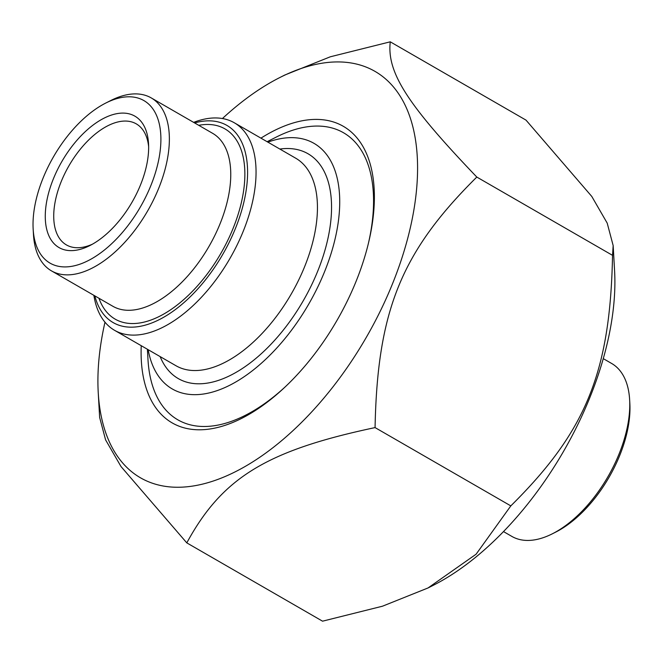 <?xml version="1.0" encoding="UTF-8"?>
<svg xmlns="http://www.w3.org/2000/svg" width="663" height="663" viewBox="0 0 663 663"><rect width="100%" height="100%" fill="white"/><g stroke="black" fill="none" stroke-linecap="round" stroke-linejoin="round"><path stroke-width="0.99" d="M104.978 322.185A234.611 125.431 -60 0 0 98.223 392.339A234.611 125.431 -60 0 0 171.477 487.04A234.611 125.431 -60 0 0 407.637 238.622A234.611 125.431 -60 0 0 279.778 77.563A234.611 125.431 -60 0 0 222.436 118.536M279.778 77.563L284.742 75.052L330.315 56.794L390.258 41.819C386.794 72.449 407.148 104.265 476.805 177.062C401.339 251.774 377.413 310.707 375.067 427.594C266.518 450.591 222.229 477.708 186.8 542.881L121.006 466.545L105.591 439.867L99.641 417.441L98.223 392.339M186.8 542.881L322.541 621.181L382.485 606.206L428.058 587.948L476.092 554.218L510.817 505.886C586.274 431.174 610.209 372.241 612.546 255.354L613.159 245.559L607.209 223.133L591.794 196.455L526.008 120.119L390.258 41.819M613.159 245.559L614.576 270.661A234.611 125.431 120 0 1 433.022 585.437L428.058 587.948M510.817 505.886L375.067 427.594M141.236 345.696A171.211 91.535 -60 0 0 241.655 418.386A171.211 91.535 -60 0 0 355.932 281.725A171.211 91.535 -60 0 0 374.147 188.665A171.211 91.535 -60 0 0 260.949 138.144M612.546 255.354L476.805 177.062M92.364 244.224A69.88 37.36 120 0 1 66.424 244.92A69.88 37.36 120 0 1 61.261 181.48A69.88 37.36 120 0 1 136.255 123.857A69.88 37.36 120 0 1 148.636 146.647M140.465 185.018A75.872 40.567 -60 0 0 148.545 143.78A75.872 40.567 -60 0 0 97.188 122.166A75.872 40.567 -60 0 0 45.399 211.953A75.872 40.567 -60 0 0 89.828 245.583A75.872 40.567 -60 0 0 140.465 185.018M150.774 185.764A93.839 50.173 120 0 1 80.903 263.833A93.839 50.173 120 0 1 33.15 228.959A93.839 50.173 120 0 1 105.773 103.047A93.839 50.173 120 0 1 150.774 185.764M33.15 228.959L33.465 234.495A99.831 53.372 -60 0 0 51.465 270.869A99.831 53.372 -60 0 0 158.598 188.541A99.831 53.372 -60 0 0 151.222 97.909A99.831 53.372 -60 0 0 110.721 100.544L105.773 103.047M93.873 295.333A119.796 64.046 -60 0 0 114.566 330.315A119.796 64.046 -60 0 0 243.13 231.528A119.796 64.046 -60 0 0 234.279 122.763A119.796 64.046 -60 0 0 193.637 122.373M194.607 122.937A113.812 60.847 120 0 1 235.307 228.752A113.812 60.847 120 0 1 157.554 320.478A113.812 60.847 120 0 1 94.85 295.897M267.877 142.139A141.766 75.789 120 0 1 324.422 272.062A141.766 75.789 120 0 1 224.566 387.706A141.766 75.789 120 0 1 148.164 349.691M368.578 242.608A165.725 88.602 -60 0 0 343.459 132.724A165.725 88.602 -60 0 0 276.231 137.1L267.114 141.708M147.41 349.26L147.982 359.454A165.725 88.602 -60 0 0 177.866 419.836A165.725 88.602 -60 0 0 285.554 386.554M603.264 358.633L611.642 363.465A99.831 53.372 120 0 1 629.643 399.847A99.831 53.372 120 0 1 619.018 454.105A99.831 53.372 120 0 1 552.387 533.79A99.831 53.372 120 0 1 511.886 536.425L503.507 531.593M552.387 533.79L555.685 532.124A95.837 51.242 -60 0 0 629.85 403.535L629.643 399.847M151.222 97.909L212.608 133.313A99.831 53.372 120 0 1 214.895 235.332A99.831 53.372 120 0 1 126.02 310.201A99.831 53.372 120 0 1 112.851 306.273L51.465 270.869M98.969 298.267A109.818 58.709 -60 0 0 129.658 323.453A109.818 58.709 -60 0 0 236.335 219.801A109.818 58.709 -60 0 0 198.734 125.315M234.279 122.763L295.665 158.175A119.796 64.046 120 0 1 298.408 280.59A119.796 64.046 120 0 1 191.764 370.435A119.796 64.046 120 0 1 175.96 365.727L114.566 330.315M160.148 356.603A129.782 69.383 -60 0 0 195.403 383.686A129.782 69.383 -60 0 0 320.743 263.236A129.782 69.383 -60 0 0 279.861 149.059"/></g></svg>
